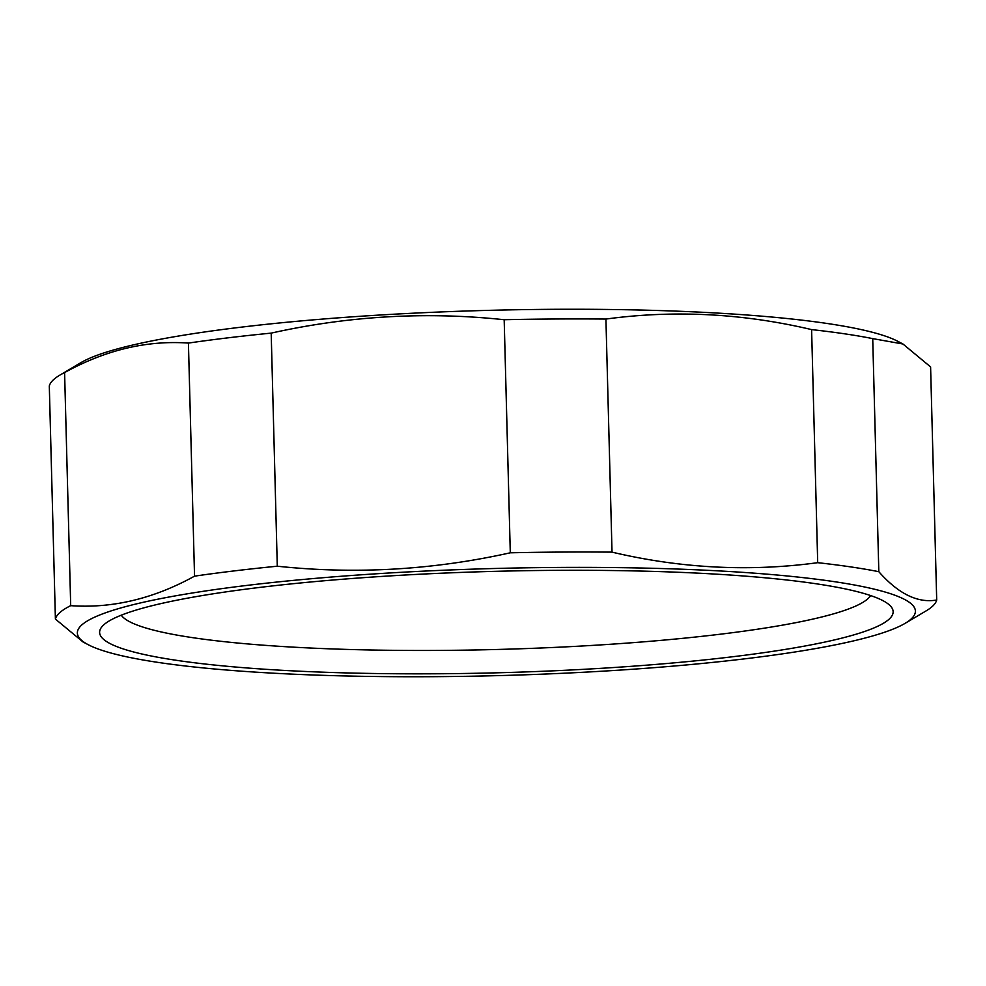 <?xml version="1.0" encoding="UTF-8"?>
<svg xmlns="http://www.w3.org/2000/svg" width="986" height="986" viewBox="0 0 986 986"><rect width="100%" height="100%" fill="white"/><g stroke="black" fill="none" stroke-linecap="round" stroke-linejoin="round"><path stroke-width="1.48" d="M905.136 623.325A419.161 53.589 178.5 0 0 910.744 619.356A419.161 53.589 178.5 0 0 479.775 568.922A419.161 53.589 178.5 0 0 88.259 644.721A419.161 53.589 178.5 0 0 497.782 675.632A419.161 53.589 178.5 0 0 905.136 623.325L926.125 610.876A441.025 56.387 178.5 0 0 932.029 606.698A441.025 56.387 178.5 0 0 936.7 600.018L930.599 366.928L902.942 344.003L872.721 338.617L878.822 571.695A441.025 56.387 178.5 0 0 817.702 562.686L811.601 329.595A441.025 56.387 -1.5 0 1 872.721 338.617M504.179 319.723A441.025 56.387 -1.5 0 1 605.922 319.057L612.023 552.135A441.025 56.387 178.5 0 0 510.292 552.801L504.179 319.723C426.186 311.44 348.514 315.902 271.187 333.12L277.288 566.21A441.025 56.387 178.5 0 0 194.538 576.157L188.425 343.079A441.025 56.387 -1.5 0 1 271.187 333.12M49.3 385.982A441.025 56.387 -1.5 0 1 59.875 375.124A441.025 56.387 -1.5 0 1 64.595 372.572L70.696 605.663A441.025 56.387 178.5 0 0 55.401 619.072L49.3 385.982M878.822 571.695C898.456 593.892 917.744 603.321 936.7 600.018M612.023 552.135C680.919 568.404 749.483 571.917 817.702 562.686M277.288 566.21C355.293 574.493 432.953 570.019 510.292 552.801M70.696 605.663C112.318 608.584 153.594 598.749 194.538 576.157M88.259 644.721L83.058 641.997L55.401 619.072M188.425 343.079C146.815 340.158 105.539 349.993 64.595 372.572M811.601 329.595C742.704 313.338 674.141 309.814 605.922 319.057M59.875 375.124L80.864 362.675A419.161 53.589 -1.5 0 1 488.218 310.368A419.161 53.589 -1.5 0 1 897.741 341.279L902.942 344.003M870.613 595.556A376.073 48.08 -1.5 0 1 439.941 650.415A376.073 48.08 -1.5 0 1 121.278 615.178M555.377 570.352A396.902 50.742 178.5 0 0 102.754 625.827A396.902 50.742 178.5 0 0 497.708 672.785A396.902 50.742 178.5 0 0 889.668 605.219A396.902 50.742 178.5 0 0 555.377 570.352"/></g></svg>
